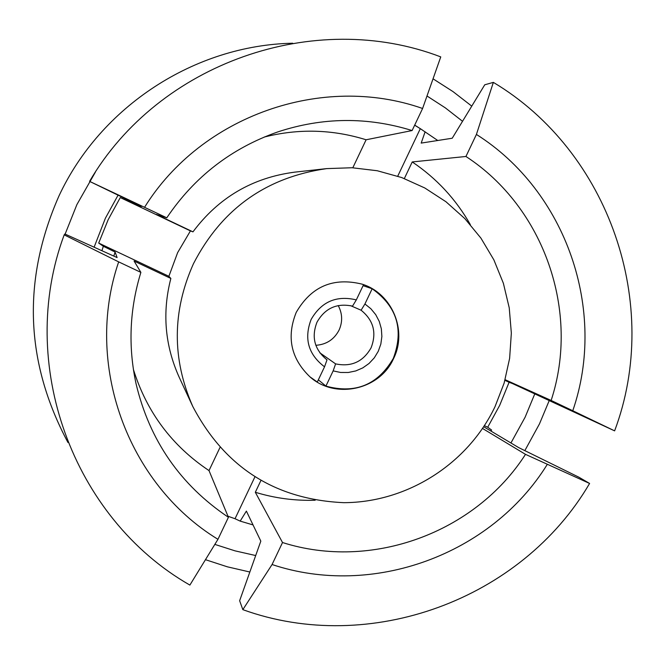 <?xml version="1.0" encoding="UTF-8"?>
<svg xmlns="http://www.w3.org/2000/svg" width="665" height="665" viewBox="0 0 665 665"><rect width="100%" height="100%" fill="white"/><g stroke="black" fill="none" stroke-linecap="round" stroke-linejoin="round"><path stroke-width="1" d="M95.386 172.119L76.874 204.629L65.12 234.105M214.837 544.394L235.028 550.853L255.693 555.549M510.936 442.99L525.117 417.204L534.893 393.605M549.348 400.272L539.473 423.888L524.835 450.629M249.841 572.016L227.388 566.821L205.46 559.689M67.963 442.499C25.037 362.084 22.036 279.915 58.952 195.984C100.581 106.458 194.654 45.203 292.691 43.225M484.436 425.675L487.719 427.229L499.681 405.367L509.082 382.292L504.943 380.33M422.292 129.949L414.702 125.103M118.021 195.252L105.419 218.162L94.106 247.197M190.431 230.896L120.274 197.563L108.171 219.691L98.694 243.066L168.885 276.299L177.63 252.634L190.431 230.896L192.966 231.861L156.225 214.404L166.782 217.812L89.567 181.37C158.727 62.967 314.404 8.462 440.754 56.899L422.599 108.478L412.109 130.548C367.371 116.724 322.625 117.165 277.887 131.886C231.437 148.195 194.404 176.84 166.782 217.812M120.274 197.563L125.402 199.808L125.893 199.026M397.745 176.167L420.313 128.661L414.652 125.203M420.313 128.661L437.761 140.498M509.082 382.292L513.505 383.938M309.907 376.814L317.305 382.034L324.537 366.814L327.022 359.815L326.64 359.549C314.462 349.457 311.245 337.005 316.997 322.184C324.986 308.194 336.831 302.849 352.517 306.141L356.324 299.89L363.556 284.662L362.068 284.13M363.082 285.667L372.159 288.751L364.927 303.98L370.887 308.768L375.733 314.67L379.274 321.453L381.353 328.826L381.876 336.465L380.837 344.063L378.269 351.295L374.287 357.853L369.05 363.464L362.791 367.886L355.767 370.937L348.269 372.491L340.621 372.475L333.148 370.887L335.609 363.88C351.286 367.147 363.107 361.793 371.078 347.828C376.872 332.824 373.539 320.289 361.095 310.223L350.546 305.642M338.211 305.551C342.467 313.581 342.749 321.76 339.075 330.089C334.146 339.491 326.399 344.561 315.842 345.301M324.537 366.814C308.302 354.437 303.83 338.651 311.129 319.458C321.394 301.677 336.457 295.152 356.324 299.89M495.018 406.672C467.744 463.962 407.188 502.507 343.813 502.674C275.26 499.556 224.911 467.503 192.792 406.506C171.911 358.95 172.135 311.345 193.465 263.697C221.661 208.993 266.075 177.297 326.69 168.611L352.084 167.746L377.279 170.747L401.693 177.547L424.769 187.962L445.982 201.761L464.843 218.61L480.92 238.12L493.862 259.84L503.372 283.265L509.24 307.87L511.343 333.082L509.631 358.335L504.145 383.057L495.018 406.672M168.885 276.299L170.855 278.452C162.061 312.5 164.87 345.492 179.267 377.429L192.792 406.506M372.159 288.751C397.013 306.49 404.054 329.715 393.298 358.418C377.836 384.894 355.376 394.121 325.916 386.107L318.344 379.84M393.564 358.568C407.703 330.63 392.034 293.356 362.192 284.171C333.232 277.031 311.237 286.44 296.208 312.409C286.332 337.097 290.929 358.593 310.006 376.897C335.376 399.682 379.823 389.873 393.564 358.568M219.924 447.603L209.01 470.596C171.986 445.858 146.782 412.142 133.399 369.449M113.823 256.091L115.103 252.06L117.106 257.579L64.846 233.98L64.189 234.861C16.284 363.314 72.576 518.01 189.882 585.084L217.954 539.315L228.419 517.287C180.381 484.993 149.6 440.513 136.076 383.846C127.988 346.34 129.592 309.192 140.88 272.384L134.089 261.054L170.855 278.452M404.353 178.536L412.234 161.944C436.514 178.295 455.874 199.176 470.321 224.595M315.177 500.238C294.795 500.878 274.844 498.218 255.318 492.275L260.838 480.662M101.911 250.713L103.349 246.274L115.103 252.06M476.414 134.438C566.264 191.188 607.436 310.513 572.773 410.737L551.135 400.455C580.321 311.81 544.236 207.48 465.941 156.475L476.414 134.438L493.355 82.377L484.752 84.788L452.225 138.229L421.186 143.091L425.118 131.786M253.024 524.918L240.181 521.119L246.382 511.094L260.821 541.127L239.641 600.719L242.841 609.655L272.068 564.527L282.517 542.532C371.494 570.853 475.151 532.931 525.5 454.353L589.597 483.455C521.717 599.639 369.757 655.599 242.841 609.655M490.961 431.07L491.61 430.056L487.719 427.229M264.196 137.065C298.502 128.411 332.467 129.318 366.107 139.775L352.816 167.78M192.966 231.861C218.577 197.547 252.525 177.638 294.811 172.135L326.69 168.611M547.154 464.594C491.269 554.726 372.774 598.159 272.068 564.527M589.597 483.455L579.007 477.271L518.667 447.595L483.729 426.755M525.5 454.353L482.582 428.484M255.318 492.275L282.517 542.532M217.954 539.315C127.223 483.937 83.732 363.697 118.669 261.877L140.88 272.384M64.189 234.861L118.669 261.877M228.419 517.287L209.01 470.596M144.579 207.264C201.354 115.768 322.168 73.241 422.599 108.478M89.567 181.37L141.362 206.441L137.248 205.385L137.697 204.687M366.107 139.775L412.109 130.548M493.355 82.377C609.381 151.662 661.958 304.903 614.618 430.862L572.773 410.737M505.009 380.097L614.618 430.862M505.126 379.698L551.135 400.455M465.941 156.475L412.234 161.944M333.148 370.887L325.916 386.107M364.927 303.98L361.095 310.223M319.79 352.774L335.609 363.88M327.022 359.815L326.266 359.275M137.248 205.385L125.402 199.808M433.04 78.811L453.015 91.604L471.759 106.134M462.532 121.296L445.326 107.863L426.996 95.993M240.181 521.119L235.036 518.725L254.828 477.046M227.995 516.248L235.036 518.725M103.349 246.274L98.694 243.066"/></g></svg>
